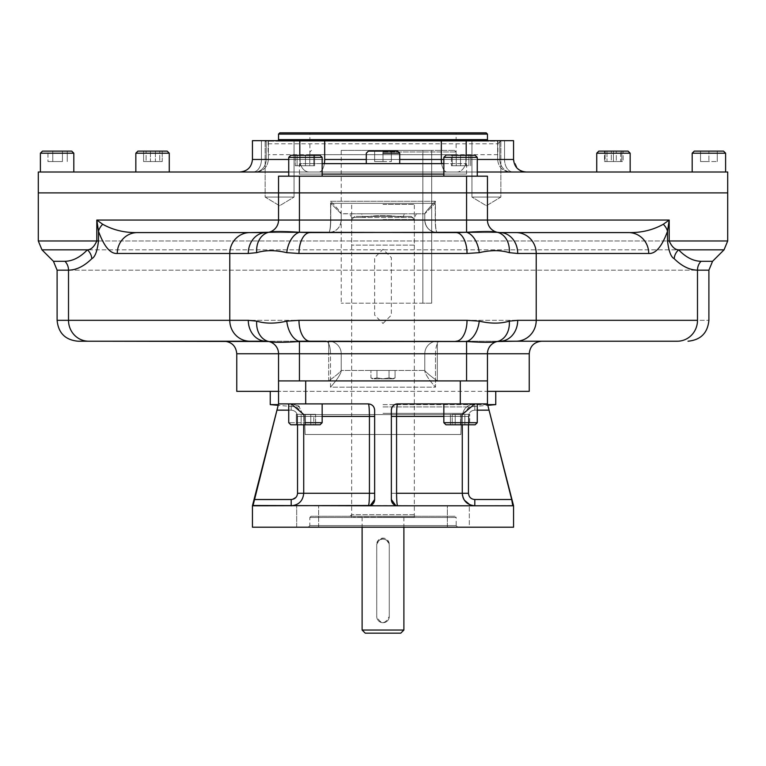 <?xml version="1.0" encoding="UTF-8"?>
<svg xmlns="http://www.w3.org/2000/svg" width="766" height="766" viewBox="0 0 766 766"><rect width="100%" height="100%" fill="white"/><g stroke="black" fill="none" stroke-linecap="round" stroke-linejoin="round"><path stroke-width="0.57" stroke-dasharray="3.83 2.87" d="M414.339 245.12L351.661 245.12L414.339 245.12L414.339 217.439L402.973 217.439L404.324 213.781L424.785 213.781L424.785 220.053L424.785 213.666C426.03 211.397 429.573 207.251 435.414 201.247L435.414 220.053A12.534 1.905 90 0 0 437.319 232.586A12.534 1.905 90 0 1 435.414 220.053L435.232 220.053C435.356 227.646 436.046 231.83 437.319 232.586C429.716 231.83 425.542 227.646 424.785 220.053L435.232 220.053L435.232 203.335L424.785 213.781L424.785 220.053A12.534 12.534 0 0 0 437.319 232.586C436.046 231.83 435.356 227.646 435.232 220.053L424.785 220.053A12.534 12.534 0 0 0 437.319 232.586C429.716 231.83 425.542 227.646 424.785 220.053L424.785 213.666C426.03 211.397 429.573 207.251 435.414 201.247L330.586 201.247L330.586 220.053A12.534 1.905 -90 0 1 328.681 232.586C329.955 231.83 330.644 227.646 330.768 220.053L299.439 220.053L299.439 232.586L266.013 232.586L455.971 232.586L299.439 232.586L299.439 192.888L278.546 192.888L487.454 192.888L299.439 192.888L466.561 192.888L466.561 220.053L487.454 220.053L487.454 192.888L466.561 192.888L466.561 220.053L435.232 220.053L435.232 203.335L424.785 213.781L341.215 213.781L330.768 203.335L330.768 220.053L299.439 220.053L299.439 192.888L278.546 192.888L487.454 192.888L487.454 220.053L435.414 220.053L435.414 201.247L330.586 201.247C336.427 207.251 339.97 211.397 341.215 213.666L341.215 220.053L330.586 220.053A12.534 1.905 -90 0 1 328.681 232.586C336.284 231.83 340.458 227.646 341.215 220.053L278.546 220.053A12.534 12.534 0 0 1 266.013 232.586A12.534 12.534 0 0 0 278.546 220.053L299.439 220.053L278.546 220.053L278.546 192.888L278.546 220.053L330.586 220.053L330.586 201.247C336.427 207.251 339.97 211.397 341.215 213.666L341.215 220.053L341.215 213.781L330.768 203.335L330.768 220.053C330.644 227.646 329.955 231.83 328.681 232.586L137.43 232.586L328.681 232.586A12.534 12.534 0 0 0 341.215 220.053C340.458 227.646 336.284 231.83 328.681 232.586A12.534 12.534 0 0 0 341.215 220.053L341.215 213.666L361.676 213.781L363.027 217.439C376.345 214.901 389.664 214.901 402.973 217.439L404.324 213.781L349.555 213.781L404.324 213.781L361.676 213.781L363.027 217.439L351.661 217.439L363.027 217.439C376.345 214.901 389.664 214.901 402.973 217.439L351.661 217.439L349.555 213.781M435.232 203.335L330.768 203.335L435.232 203.335M437.319 353.748L437.319 341.215L439.99 341.215A12.534 4.5 -90 0 0 435.5 353.748L424.785 353.748A12.534 12.534 0 0 1 437.319 341.215L439.99 341.215A12.534 4.5 -90 0 0 435.5 353.748L435.5 387.175L330.5 387.175L330.5 353.748L341.215 353.748A12.534 12.534 0 0 0 328.681 341.215A12.534 12.534 0 0 1 341.215 353.748L341.215 371.299C340.219 374.986 336.647 380.271 330.5 387.175L330.5 353.748A12.534 4.5 90 0 0 326.01 341.215L328.681 341.215A12.534 12.534 0 0 1 341.215 353.748A12.534 12.534 0 0 0 328.681 341.215L328.681 353.748L341.215 353.748L341.215 371.299C340.219 374.986 336.647 380.271 330.5 387.175L435.5 387.175L435.5 353.748L424.785 353.748L424.785 371.299C425.781 374.986 429.353 380.271 435.5 387.175C429.353 380.271 425.781 374.986 424.785 371.299L424.785 370.466C426.059 372.362 430.243 375.847 437.319 380.913L437.319 353.748L424.785 353.748A12.534 12.534 0 0 1 437.319 341.215L266.013 341.215L299.439 341.215L299.439 353.748L299.439 341.215L466.561 341.215L466.561 353.748L424.785 353.748A12.534 12.534 0 0 1 437.319 341.215L466.561 341.215L466.561 353.748L437.319 353.748L437.319 341.215A12.534 12.534 0 0 0 424.785 353.748L424.785 370.466C426.059 372.362 430.243 375.847 437.319 380.913L466.561 380.913L466.561 353.748L487.454 353.748L435.5 353.748L487.454 353.748L466.561 353.748L466.561 380.913L487.454 380.913L487.454 353.748L487.454 380.913L437.319 380.913L437.319 353.748M326.01 341.215A12.534 4.5 90 0 1 330.5 353.748L341.215 353.748L341.215 370.466L424.785 370.466L341.215 370.466L341.215 371.299L341.215 370.466L424.785 370.466L341.215 370.466C339.941 372.362 335.757 375.847 328.681 380.913L437.319 380.913L328.681 380.913L328.681 353.748L341.215 353.748L341.215 370.466C339.941 372.362 335.757 375.847 328.681 380.913L328.681 353.748L278.546 353.748A12.534 12.534 0 0 0 268.751 341.521A12.534 12.534 0 0 1 278.546 353.748L299.439 353.748L299.439 380.913L328.681 380.913L299.439 380.913L299.439 353.748L328.681 353.748L328.681 341.215L266.013 341.215L298.529 341.215M416.445 213.781L414.339 217.439L351.661 217.439L351.661 245.12M351.661 341.215L414.339 341.215L351.661 341.215M516.054 341.215L466.561 341.215M57.105 320.332L708.895 320.332L57.105 320.332M466.561 232.586L499.987 232.586L466.561 232.586L466.561 220.053L466.561 232.586L455.971 232.586L466.561 232.586M361.676 213.781L424.785 213.781L361.676 213.781M498.36 232.586L467.471 232.586L498.36 232.586M41.967 249.84L724.033 249.84L41.967 249.84M38.3 240.974L727.7 240.974L38.3 240.974M64.966 261.292L53.428 261.292M708.895 270.159L57.105 270.159L708.895 270.159M299.439 341.215L328.681 341.215M467.471 341.215L498.36 341.215M330.5 353.748L278.546 353.748L278.546 380.913L299.439 380.913L278.546 380.913L278.546 353.748L330.5 353.748M236.761 353.748L529.239 353.748L236.761 353.748M421.348 391.359L278.546 391.359L421.348 391.359M270.245 391.359L495.755 391.359M473.895 380.913L460.299 380.913L460.299 403.893L487.454 403.893L397.621 403.893C396.999 404.611 396.654 408.795 396.568 416.426L462.281 416.426C463.018 408.814 467.193 404.63 474.805 403.893L474.805 410.155L477.266 410.155L474.805 410.155L474.805 403.893L397.621 403.893A6.272 6.272 0 0 0 391.359 410.155L391.359 416.426L391.359 410.155L391.359 416.426L396.568 416.426L396.568 493.256L468.457 493.256L469.529 496.732M351.661 380.913L414.339 380.913M305.442 380.913C275.904 380.913 334.981 380.913 305.442 380.913C275.904 380.913 334.981 380.913 305.442 380.913M460.558 380.913C431.019 380.913 490.096 380.913 460.558 380.913C431.019 380.913 490.096 380.913 460.558 380.913M71.707 192.888L694.293 192.888L71.707 192.888M383 192.888C353.461 192.888 412.539 192.888 383 192.888C353.461 192.888 412.539 192.888 383 192.888C419.49 192.888 346.51 192.888 383 192.888C346.51 192.888 419.49 192.888 383 192.888M152.558 192.888C123.02 192.888 182.097 192.888 152.558 192.888C123.02 192.888 182.097 192.888 152.558 192.888M57.105 192.888C27.566 192.888 86.644 192.888 57.105 192.888M613.442 192.888C583.903 192.888 642.98 192.888 613.442 192.888C583.903 192.888 642.98 192.888 613.442 192.888M708.895 192.888C679.356 192.888 738.434 192.888 708.895 192.888M500.859 192.888L471.952 192.888L500.859 192.888M431.679 192.888L341.215 192.888L431.679 192.888M294.048 192.888L265.141 192.888L294.048 192.888M727.7 192.888L38.3 192.888L727.7 192.888M390.315 370.466L375.685 370.466L390.315 370.466M236.761 391.359L529.239 391.359M487.454 176.18L487.454 192.888L487.454 176.18L278.546 176.18L278.546 192.888L278.546 176.18L299.439 176.18L299.439 192.888L299.439 176.18L466.561 176.18L466.561 192.888L466.561 176.18L487.454 176.18M460.558 176.18C445.975 176.18 445.975 176.18 460.558 176.18C475.14 176.18 475.14 176.18 460.558 176.18L443.84 176.18L460.558 176.18M449.067 176.18L472.048 176.18L449.067 176.18M305.442 176.18C320.025 176.18 320.025 176.18 305.442 176.18C290.86 176.18 290.86 176.18 305.442 176.18L322.16 176.18L305.442 176.18M322.16 163.646C292.2 163.646 292.2 163.646 322.16 163.646L299.439 163.646L299.439 174.093L466.561 174.093L299.439 174.093L297.352 176.18L468.648 176.18L297.352 176.18L322.16 176.18L322.16 157.375L288.734 157.375L322.16 157.375L288.734 157.375L322.16 157.375L288.734 157.375L322.16 157.375L320.073 155.287L290.821 155.287L288.734 157.375L288.734 176.18L322.16 176.18L288.734 176.18M316.933 176.18L293.952 176.18L316.933 176.18M443.84 163.646C473.8 163.646 473.8 163.646 443.84 163.646L299.439 163.646M376.728 616.458L376.728 544.387A6.272 6.272 0 0 1 383 538.115A6.272 6.272 0 0 1 389.272 544.387L389.272 616.458A6.272 6.272 0 0 1 383 622.72A6.272 6.272 0 0 1 376.728 616.458L376.728 544.387C380.913 536.296 385.097 536.296 389.272 544.387L389.272 616.458A6.272 6.272 0 0 1 383 622.72A6.272 6.272 0 0 1 376.728 616.458C380.903 624.539 385.087 624.539 389.272 616.458A6.272 6.272 0 0 1 383 622.72A6.272 6.272 0 0 1 376.728 616.458L376.728 545.43A6.272 6.272 0 0 1 383 539.159A6.272 6.272 0 0 1 389.272 545.43L389.272 616.458A6.272 6.272 0 0 1 383 622.72A6.272 6.272 0 0 1 376.728 616.458L376.728 545.43A6.272 6.272 0 0 1 383 539.159A6.272 6.272 0 0 1 389.272 545.43L389.272 616.458L389.272 545.43A6.272 6.272 0 0 0 383 539.159A6.272 6.272 0 0 0 376.728 545.43L376.728 616.458M365.238 633.166L400.762 633.166M383 630.035L403.893 630.035L383 630.035M383 517.222C422.775 517.222 422.775 517.222 383 517.222C343.225 517.222 343.225 517.222 383 517.222C409.513 517.222 409.513 517.222 383 517.222C356.487 517.222 356.487 517.222 383 517.222L414.339 517.222L383 517.222M383 323.463L391.359 315.104L391.359 257.654L383 249.295L374.641 257.654L374.641 315.104L383 323.463M383 204.378L414.339 204.378L383 204.378M449.585 403.893L471.521 403.893L449.585 403.893M454.918 516.236L311.082 516.236L454.918 516.236L311.082 516.236L454.918 516.236L456.172 517.481L309.828 517.481L456.172 517.481L309.828 517.481L456.172 517.481L456.172 525.629L309.828 525.629L456.172 525.629L457.733 527.2L308.267 527.2L457.733 527.2L308.267 527.2L457.733 527.2L308.267 527.2L309.828 525.629L456.172 525.629L309.828 525.629L309.828 517.481L311.082 516.236M414.339 514.666L351.661 514.666L414.339 514.666L415.9 516.236L350.1 516.236L415.9 516.236M291.195 499.518L254.293 499.518L253.249 505.79L368.379 505.79L253.249 505.79L291.195 505.79L291.195 499.518L291.731 499.499L254.293 499.518L253.249 505.79L368.379 505.79C369.001 505.062 369.346 500.887 369.432 493.256L374.641 493.256L374.641 410.155L374.641 499.518L374.641 493.256L303.719 493.256C302.982 500.868 298.807 505.043 291.195 505.79L291.195 499.518C295.025 499.173 297.141 497.077 297.543 493.256L297.543 416.426L303.719 416.426L303.719 493.256C302.982 500.868 298.807 505.043 291.195 505.79L368.379 505.79A6.272 6.272 0 0 0 374.641 499.518L374.641 410.155A6.272 6.272 0 0 0 368.379 403.893C369.001 404.63 369.346 408.814 369.432 416.426L303.719 416.426L303.547 414.339L303.719 416.426L369.432 416.426C369.346 408.814 369.001 404.63 368.379 403.893L278.546 403.893L278.546 380.913L278.546 403.893L291.195 403.893L291.195 410.155C295.025 410.509 297.141 412.596 297.543 416.426L322.16 416.426L297.543 416.426C297.151 412.606 295.034 410.519 291.195 410.155L291.195 403.893L278.546 403.893L291.195 403.893L291.195 410.155L288.734 410.155L291.195 410.155C295.025 410.509 297.141 412.596 297.543 416.426L297.543 424.785L297.543 416.426L303.719 416.426L299.085 406.689L303.719 416.426L303.719 493.256L297.543 493.256L297.543 416.426C297.151 412.606 295.034 410.519 291.195 410.155L291.195 403.893L368.379 403.893L278.546 403.893L305.701 403.893L305.701 380.913L460.299 380.913L460.299 403.893L487.454 403.893L487.454 380.913L487.454 403.893L474.805 403.893L487.454 403.893L489.043 410.155L474.805 410.155C470.975 410.509 468.859 412.596 468.457 416.426C468.849 412.606 470.966 410.519 474.805 410.155C470.975 410.509 468.859 412.596 468.457 416.426C468.849 412.606 470.966 410.519 474.805 410.155L474.805 403.893L474.805 410.155L489.043 410.155L488.9 409.599M296.691 505.79L318.627 505.79L296.691 505.79L318.627 505.79L296.691 505.79L318.627 505.79L296.691 505.79L318.627 505.79L296.691 505.79L296.691 527.2L318.627 527.2L296.691 527.2L296.691 505.79M307.664 527.2L296.691 527.2L307.664 527.2C271.174 527.2 344.154 527.2 307.664 527.2M447.373 505.79L469.309 505.79L447.373 505.79L469.309 505.79L447.373 505.79L469.309 505.79L447.373 505.79L469.309 505.79L447.373 505.79L447.373 527.2L469.309 527.2L447.373 527.2L447.373 505.79M458.336 527.2L469.309 527.2L458.336 527.2C494.826 527.2 421.846 527.2 458.336 527.2M512.827 504.574L487.454 403.893L397.621 403.893C393.781 404.304 391.685 406.392 391.359 410.155L391.359 499.518L395.725 505.493L512.751 505.79L474.805 505.79L512.942 505.493L511.707 499.518L474.805 499.518C470.966 499.164 468.849 497.077 468.457 493.256L462.281 493.256L462.405 495.037L462.281 493.256L396.568 493.256C396.654 500.868 396.999 505.043 397.621 505.79A6.272 6.272 0 0 1 391.359 499.518A6.272 6.272 0 0 0 397.621 505.79L474.805 505.79L397.621 505.79C396.999 505.043 396.654 500.868 396.568 493.256L391.359 493.256L391.359 410.155L391.359 499.518L391.359 416.426L468.457 416.426L468.457 424.785L468.457 416.426L462.281 416.426L468.457 416.426L468.457 424.785L468.457 416.426L462.281 416.426L462.453 414.339L462.281 416.426C463.018 408.814 467.193 404.63 474.805 403.893L397.621 403.893C396.999 404.611 396.654 408.795 396.568 416.426L396.568 493.256L391.359 493.256L391.359 499.518L391.359 493.256L391.359 499.518L395.725 505.493L370.275 505.493A6.272 6.272 0 0 0 372.065 504.593A6.272 6.272 0 0 1 370.275 505.493L368.379 505.79C369.001 505.062 369.346 500.887 369.432 493.256L369.432 416.426L374.641 416.426L374.641 410.155L374.641 416.426L369.432 416.426L369.432 493.256L297.543 493.256L296.471 496.732M291.875 499.48L296.452 496.761M276.957 410.155L254.293 499.518L276.957 410.155L291.195 410.155L276.957 410.155L278.546 403.893L277.416 408.335M469.539 496.751L471.913 498.829M472.201 498.972L474.556 499.518M474.575 499.518L474.805 505.79L474.805 499.518L511.707 499.518L489.043 410.155M291.224 403.893L292.258 403.941L291.224 403.893M292.325 403.941L298.213 406.047L292.325 403.941M305.701 380.913L305.701 403.893L368.379 403.893A6.272 6.272 0 0 1 374.641 410.155C374.325 406.401 372.228 404.314 368.379 403.893L291.195 403.893L368.379 403.893A6.272 6.272 0 0 1 374.641 410.155A6.272 6.272 0 0 0 368.379 403.893C372.228 404.314 374.325 406.401 374.641 410.155L374.641 499.518L370.275 505.493L374.641 499.518A6.272 6.272 0 0 1 368.379 505.79L512.942 505.493M462.281 416.426L443.84 416.426L462.281 416.426L462.281 493.256L462.281 416.426M473.474 505.713L472.201 505.512L473.474 505.713M471.262 505.273L469.97 504.813L471.262 505.273M464.387 500.208L463.784 499.212L464.387 500.208M462.808 496.866L462.492 495.554L462.808 496.866M296.691 527.2L318.627 527.2L296.691 527.2M469.309 527.2L447.373 527.2L469.309 527.2L469.309 505.79L469.309 527.2M512.942 505.483L512.837 504.593M374.641 493.256L374.641 416.426L374.641 493.256M397.621 403.893A6.272 6.272 0 0 0 391.359 410.155C391.685 406.392 393.781 404.304 397.621 403.893M391.359 493.256L391.359 416.426L391.359 493.256M294.479 403.893L316.415 403.893L294.479 403.893M303.719 416.426L303.719 424.785L303.719 416.426M277.244 409.006L276.966 410.116M253.163 504.593L253.058 505.493M252.435 527.2L513.565 527.2M397.621 505.79L512.751 505.79L397.621 505.79M383 216.395C418.791 216.395 418.791 216.395 383 216.395C347.209 216.395 347.209 216.395 383 216.395L411.198 216.395L383 216.395M383 219.526L414.339 219.526L383 219.526M288.734 172.005L477.266 172.005L288.734 172.005M727.7 172.005L73.814 172.005M294.048 197.073L265.141 197.073L294.048 197.073L294.048 140.666L265.141 140.666L294.048 140.666L265.141 140.666L294.048 140.666L265.141 140.666L294.048 140.666L294.048 197.073L265.141 197.073L294.048 197.073L265.141 197.073L294.048 197.073L265.141 197.073L294.048 197.073L279.6 205.757L265.141 197.073L265.141 140.666L265.141 197.073L279.6 205.757L294.048 197.073M471.952 197.073L500.859 197.073L471.952 197.073L471.952 140.666L500.859 140.666L471.952 140.666L500.859 140.666L471.952 140.666L500.859 140.666L471.952 140.666L471.952 197.073L500.859 197.073L471.952 197.073L500.859 197.073L471.952 197.073L500.859 197.073L471.952 197.073L486.4 205.757L500.859 197.073L500.859 140.666L500.859 197.073L486.4 205.757L471.952 197.073M268.1 143.797L497.9 143.797L268.1 143.797L264.969 140.666L501.031 140.666L264.969 140.666L324.679 140.666L324.679 159.472A12.534 5.601 90 0 1 319.077 172.005L254.963 172.005C235.009 172.005 235.009 172.005 254.963 172.005L253.077 172.005A12.534 8.378 -90 0 0 261.445 159.472A12.534 8.378 -90 0 1 253.077 172.005L254.963 172.005A12.534 11.212 -90 0 0 266.185 159.472L261.445 159.472A12.534 8.378 -90 0 1 253.077 172.005A12.534 8.378 -90 0 0 261.445 159.472L252.435 159.472L266.185 159.472L266.185 140.666L268.378 140.666L261.445 140.666L261.445 159.472L252.435 159.472L261.445 159.472L261.445 140.666L268.378 140.666L252.435 140.666L261.445 140.666L261.445 159.472L261.445 140.666L252.435 140.666L266.185 140.666C247.973 140.666 247.973 140.666 266.185 140.666L266.185 159.472L268.378 159.472L266.185 159.472L266.185 140.666L266.185 159.472L252.435 159.472L266.185 159.472A12.534 11.212 -90 0 1 254.963 172.005L319.077 172.005A12.534 5.601 90 0 0 324.353 163.646A12.534 5.601 90 0 1 319.077 172.005L512.923 172.005L319.077 172.005A12.534 5.601 90 0 0 324.679 159.472L324.679 140.666L466.197 140.666L466.197 159.472A12.534 9.326 90 0 1 456.871 172.005L446.923 172.005L456.871 172.005A12.534 9.326 90 0 0 466.197 159.472A12.534 9.326 90 0 1 456.871 172.005L526.098 172.005L456.871 172.005A12.534 9.326 90 0 0 466.197 159.472L252.435 159.472C251.698 167.084 247.514 171.258 239.902 172.005M144.803 172.005L160.314 172.005L144.803 172.005M372.037 172.005L393.963 172.005L372.037 172.005M605.686 172.005L621.197 172.005L605.686 172.005M708.895 172.005C672.414 172.005 745.385 172.005 708.895 172.005L725.613 172.005L708.895 172.005M621.197 172.005L605.686 172.005L621.197 172.005M393.963 172.005L372.037 172.005L393.963 172.005M160.314 172.005L144.803 172.005L160.314 172.005M621.8 151.113L621.8 161.559L621.8 151.113L621.8 161.559L621.8 151.113L613.442 151.113L613.442 161.559L613.442 151.113L613.442 161.559L605.092 161.559L621.8 161.559L613.442 161.559L621.8 161.559L613.442 161.559L613.442 151.113L628.072 151.113L630.159 153.2L630.159 172.005L596.733 172.005L630.159 172.005L596.733 172.005L630.159 172.005L596.733 172.005L596.733 153.2L630.159 153.2L596.733 153.2L630.159 153.2L596.733 153.2L613.442 153.2L596.733 153.2L598.821 151.113L628.072 151.113L598.821 151.113L621.8 151.113L605.092 151.113L621.8 151.113L605.092 151.113L605.092 161.559L613.442 161.559L605.092 161.559L605.092 151.113M500.859 172.005L265.141 172.005M169.267 172.005L135.841 172.005L169.267 172.005L135.841 172.005L169.267 172.005L135.841 172.005L135.841 153.2L169.267 153.2L135.841 153.2L169.267 153.2L135.841 153.2L164.374 153.2L135.841 153.2L137.928 151.113L167.179 151.113L137.928 151.113L167.179 151.113L169.267 153.2L164.374 153.2L169.267 153.2L169.267 172.005M512.923 172.005L511.037 172.005C530.991 172.005 530.991 172.005 511.037 172.005L512.923 172.005A12.534 8.378 -90 0 1 504.555 159.472L441.321 159.472A12.534 5.601 90 0 0 446.923 172.005A12.534 5.601 90 0 1 441.647 163.646A12.534 5.601 90 0 0 446.923 172.005A12.534 5.601 90 0 1 441.321 159.472L441.321 140.666L466.197 140.666L466.197 159.472L466.197 155.287L466.197 159.472L499.815 159.472A12.534 11.212 90 0 0 511.037 172.005A12.534 11.212 90 0 1 499.815 159.472L504.555 159.472A12.534 8.378 -90 0 0 512.923 172.005A12.534 8.378 -90 0 1 504.555 159.472L499.815 159.472A12.534 11.212 -90 0 0 511.037 172.005A12.534 11.212 -90 0 1 499.815 159.472L504.555 159.472A12.534 8.378 -90 0 0 512.923 172.005M57.105 172.005C93.586 172.005 20.615 172.005 57.105 172.005M160.314 192.888L144.803 192.888L160.314 192.888M605.686 192.888L621.197 192.888L605.686 192.888M697.931 192.888L719.868 192.888L697.931 192.888M73.814 192.888L692.186 192.888L73.814 192.888M68.069 192.888L46.132 192.888L68.069 192.888M299.803 159.472A12.534 9.326 90 0 0 309.129 172.005A12.534 9.326 90 0 1 299.803 159.472A12.534 9.326 90 0 0 309.129 172.005A12.534 9.326 90 0 1 299.803 159.472L441.321 159.472L441.321 140.666L299.803 140.666L299.803 159.472L252.435 159.472L252.435 140.666L299.803 140.666L299.803 159.472L288.734 159.472L322.16 159.472L299.803 159.472L299.803 155.287L299.803 159.472M254.963 172.005A12.534 11.212 90 0 0 266.185 159.472A12.534 11.212 90 0 1 254.963 172.005M366.292 159.472L399.708 159.472L366.292 159.472M504.555 140.666L497.622 140.666L504.555 140.666L504.555 159.472L497.622 159.472L499.815 159.472L499.815 140.666L513.565 140.666L504.555 140.666L504.555 159.472L513.565 159.472L497.622 159.472C498.36 167.084 502.544 171.258 510.156 172.005C502.544 171.258 498.36 167.084 497.622 159.472L497.622 140.666L497.622 159.472L499.815 159.472L499.815 140.666L504.555 140.666L504.555 159.472L504.555 140.666L513.565 140.666L499.815 140.666C518.027 140.666 518.027 140.666 499.815 140.666L499.815 159.472L513.565 159.472L499.815 159.472L499.815 140.666L504.555 140.666L466.197 140.666L513.565 140.666L513.565 159.472L517.519 168.606M279.6 140.666C261.254 140.666 261.254 140.666 279.6 140.666C297.936 140.666 297.936 140.666 279.6 140.666M486.4 140.666C504.746 140.666 504.746 140.666 486.4 140.666C468.064 140.666 468.064 140.666 486.4 140.666M489.024 141.183L487.856 140.666L278.144 140.666L276.976 141.183L489.024 141.183L276.976 141.183M299.803 140.666L261.445 140.666M383 151.946L456.067 151.946L383 151.946M383 150.375L454.497 150.375L383 150.375M422.861 303.192L422.861 150.375L431.679 150.375L341.215 150.375L431.679 150.375L422.861 150.375L422.861 303.192L431.679 303.192L431.679 150.375L431.679 303.192L431.679 150.375L431.679 303.192L341.215 303.192L422.861 303.192L422.861 150.375L422.861 303.192M278.546 139.623L487.454 139.623L278.546 139.623M278.546 134.088L487.454 134.088L278.546 134.088M279.801 132.834L486.199 132.834M309.885 154.665L309.885 132.834L456.115 132.834L309.885 132.834L456.115 132.834L309.885 132.834L456.115 132.834L456.115 154.665L309.885 154.665L456.115 154.665M497.9 154.665L268.1 154.665L497.9 154.665L497.9 141.183L268.1 141.183L497.9 141.183M383 404.62L495.755 404.62L383 404.62M305.155 434.494L460.845 434.494L305.155 434.494L460.845 434.494L461.563 414.598L463.286 414.598L461.563 414.598L460.845 434.494L305.155 434.494L460.845 434.494L305.155 434.494L304.437 414.598L302.714 414.598L304.437 414.598L305.155 434.494L460.845 434.494L461.563 414.598L304.437 414.598L305.155 434.494L304.437 414.598L461.563 414.598L460.845 434.494L305.155 434.494M383 413.305L463.334 413.305L383 413.305M383 406.928L469.386 406.928L383 406.928M461.563 414.598L302.714 414.598L461.563 414.598M460.558 422.688L443.84 422.688L460.558 422.688M460.558 403.893L443.84 403.893L460.558 403.893M452.199 414.339L460.558 414.339L452.199 414.339L452.199 424.785L468.907 424.785L445.927 424.785L460.558 424.785C441.992 424.785 441.992 424.785 460.558 424.785C479.114 424.785 479.114 424.785 460.558 424.785L452.199 424.785L452.199 414.339L452.199 424.785L452.199 414.339L468.907 414.339L460.558 414.339L460.558 424.785L460.558 414.339L452.199 414.339M468.907 414.339L468.907 424.785L468.907 414.339L460.558 414.339L460.558 424.785L460.558 414.339L468.907 414.339L468.907 424.785L468.907 414.339M288.734 403.893L322.16 403.893L288.734 403.893L322.16 403.893L288.734 403.893L288.734 422.688L322.16 422.688L288.734 422.688L322.16 422.688L288.734 422.688L322.16 422.688L320.073 424.785L290.821 424.785L320.073 424.785L290.821 424.785L320.073 424.785L297.093 424.785L313.801 424.785L297.093 424.785L313.801 424.785L313.801 414.339L305.442 414.339L313.801 414.339L313.801 424.785M310.785 414.339L301.134 414.339L310.785 414.339L310.785 424.785L301.134 424.785L315.611 424.785L296.308 424.785L310.785 424.785L310.785 414.339L296.308 414.339L301.134 414.339L301.134 424.785L296.308 424.785L301.134 424.785L301.134 414.339L310.785 414.339L310.785 424.785L310.785 414.339L315.611 414.339L315.611 424.785L315.611 414.339L310.785 414.339M296.308 414.339L296.308 424.785L296.308 414.339L301.134 414.339L301.134 424.785L301.134 414.339L296.308 414.339M297.093 424.785L297.093 414.339L297.093 424.785L297.093 414.339L305.442 414.339L297.093 414.339L297.093 424.785L305.442 424.785L305.442 414.339L313.801 414.339L305.442 414.339L305.442 424.785L305.442 414.339L297.093 414.339L305.442 414.339L305.442 424.785L290.821 424.785L288.734 422.688L322.16 422.688L322.16 403.893M477.266 403.893L443.84 403.893L477.266 403.893L477.266 422.688L443.84 422.688L477.266 422.688L475.179 424.785L445.927 424.785L443.84 422.688L443.84 403.893M450.389 424.785L450.389 414.339L450.389 424.785L455.215 424.785L455.215 414.339L464.866 414.339L455.215 414.339L455.215 424.785L464.866 424.785L450.389 424.785L469.692 424.785L455.215 424.785L469.692 424.785L469.692 414.339L464.866 414.339L469.692 414.339L464.866 414.339L464.866 424.785L464.866 414.339L455.215 414.339L455.215 424.785L455.215 414.339L464.866 414.339L464.866 424.785L464.866 414.339L469.692 414.339L469.692 424.785M313.801 165.734L305.442 165.734L313.801 165.734L313.801 155.287L297.093 155.287L313.801 155.287L313.801 165.734L313.801 155.287L313.801 165.734L297.093 165.734L305.442 165.734L305.442 155.287L305.442 165.734L313.801 165.734M297.093 165.734L297.093 155.287L297.093 165.734L305.442 165.734L305.442 155.287L305.442 165.734L297.093 165.734L297.093 155.287L297.093 165.734M300.109 165.734L309.761 165.734L300.109 165.734L300.109 155.287L309.761 155.287L295.283 155.287L314.587 155.287L300.109 155.287L300.109 165.734L314.587 165.734L309.761 165.734L309.761 155.287L314.587 155.287L309.761 155.287L309.761 165.734L300.109 165.734L300.109 155.287L300.109 165.734L295.283 165.734L295.283 155.287L295.283 165.734L300.109 165.734M314.587 165.734L314.587 155.287L314.587 165.734L309.761 165.734L309.761 155.287L309.761 165.734L314.587 165.734M290.821 155.287L320.073 155.287L290.821 155.287M460.558 157.375L443.84 157.375L460.558 157.375M477.266 176.18L443.84 176.18L477.266 176.18L477.266 157.375L475.179 155.287L445.927 155.287L470.899 155.287L460.558 155.287L460.558 165.734L460.558 155.287L460.558 165.734L452.199 165.734L460.558 165.734L452.199 165.734L452.199 155.287L468.907 155.287L445.927 155.287L475.179 155.287L452.199 155.287L452.199 165.734L452.199 155.287L452.199 165.734L468.907 165.734L460.558 165.734L460.558 155.287L468.907 155.287L452.199 155.287M468.907 165.734L468.907 155.287L468.907 165.734M477.266 157.375L443.84 157.375L477.266 157.375M470.717 155.287L470.717 165.734L470.717 155.287L465.891 155.287L465.891 165.734L456.239 165.734L465.891 165.734L465.891 155.287L456.239 155.287L470.717 155.287L451.413 155.287L465.891 155.287L451.413 155.287L451.413 165.734L456.239 165.734L451.413 165.734L456.239 165.734L456.239 155.287L456.239 165.734L465.891 165.734L465.891 155.287L465.891 165.734L456.239 165.734L456.239 155.287L456.239 165.734L451.413 165.734L451.413 155.287M162.239 151.113L162.239 161.559L143.596 161.559L162.239 161.559L162.239 151.113L143.596 151.113L162.239 151.113L143.596 151.113L162.239 151.113L143.596 151.113L162.239 151.113L143.596 151.113L162.239 151.113L143.596 151.113L143.596 161.559L146.095 161.559L146.095 151.113L146.095 161.559L155.412 161.559L155.412 151.113L155.412 161.559L162.239 161.559L162.239 151.113L162.239 161.559L159.74 161.559L159.74 151.113L159.74 161.559L150.423 161.559L150.423 151.113L150.423 161.559L143.596 161.559L143.596 151.113L143.596 161.559L162.239 161.559L143.596 161.559L150.423 161.559L150.423 151.113L150.423 161.559L159.74 161.559L159.74 151.113L159.74 161.559L162.239 161.559L155.412 161.559L155.412 151.113L155.412 161.559L146.095 161.559L146.095 151.113L146.095 161.559L143.596 161.559L143.596 151.113M383 153.2L399.708 153.2L383 153.2M383 172.005L399.708 172.005L383 172.005M399.708 163.646L399.708 153.2L397.621 151.113L383 151.113L383 161.559L383 151.113L383 161.559L383 151.113L383 161.559L383 151.113L383 161.559L383 151.113L374.641 151.113L374.641 161.559L374.641 151.113L374.641 161.559L374.641 151.113L374.641 161.559L374.641 151.113L374.641 161.559L391.359 161.559L374.641 161.559L391.359 161.559L374.641 161.559L383 161.559L374.641 161.559L374.641 151.113L391.359 151.113L368.379 151.113L383 151.113C364.444 151.113 364.444 151.113 383 151.113C401.556 151.113 401.556 151.113 383 151.113L368.379 151.113L366.292 153.2L366.292 163.646M391.359 151.113L391.359 161.559L391.359 151.113L391.359 161.559L391.359 151.113L391.359 161.559L391.359 151.113L391.359 161.559L391.359 151.113L374.641 151.113M611.306 161.559L623.122 161.559L604.489 161.559L611.306 161.559L611.306 151.113L623.122 151.113L604.489 151.113L623.122 151.113L604.489 151.113L611.306 151.113L611.306 161.559L620.632 161.559L620.632 151.113L620.632 161.559L623.122 161.559L623.122 151.113L623.122 161.559L616.304 161.559L616.304 151.113L616.304 161.559L606.988 161.559L606.988 151.113L606.988 161.559L604.489 161.559L604.489 151.113L604.489 161.559L611.306 161.559M623.783 151.113L603.101 151.113L623.783 151.113M725.613 153.2L692.186 153.2L725.613 153.2M725.613 172.005L692.186 172.005M723.525 151.113L708.895 151.113L708.895 161.559L708.895 151.113L708.895 161.559L708.895 151.113L700.545 151.113L700.545 161.559L700.545 151.113L700.545 161.559L717.254 161.559L700.545 161.559L708.895 161.559L700.545 161.559L700.545 151.113L717.254 151.113L694.274 151.113M717.254 151.113L717.254 161.559L717.254 151.113L717.254 161.559L717.254 151.113L700.545 151.113M630.159 153.2L613.442 153.2L630.159 153.2M73.814 153.2L40.387 153.2L73.814 153.2M67.264 151.113L67.264 161.559L67.264 151.113L62.439 151.113L62.439 161.559L52.787 161.559L62.439 161.559L62.439 151.113L52.787 151.113L67.264 151.113L47.961 151.113L62.439 151.113L47.961 151.113L47.961 161.559L52.787 161.559L47.961 161.559L52.787 161.559L52.787 151.113L52.787 161.559L62.439 161.559L62.439 151.113L62.439 161.559L52.787 161.559L52.787 151.113L52.787 161.559L47.961 161.559L47.961 151.113M71.726 151.113L42.475 151.113M383 378.825L393.446 378.825L389.032 377.887L392.048 378.825L395.065 377.887L392.048 378.825L393.446 378.825L389.032 377.887L383 378.825L392.048 378.825L395.065 377.887L395.065 370.466L370.935 370.466L395.065 370.466L395.065 377.887L392.048 378.825L373.952 378.825L383 378.825L376.968 377.887L372.554 378.825L383 378.825L373.952 378.825L376.968 377.887L376.968 370.466L376.968 377.887L373.952 378.825L370.935 377.887L373.952 378.825L370.935 377.887L370.935 370.466L370.935 377.887L373.952 378.825L376.968 377.887L376.968 370.466L376.968 377.887L383 378.825L392.048 378.825L389.032 377.887L383 378.825L376.968 377.887L383 378.825L389.032 377.887L389.032 370.466L389.032 377.887L383 378.825M389.032 377.887L389.032 370.466L389.032 377.887M466.561 163.646L466.561 174.093L468.648 176.18M362.107 517.222L362.107 527.2M403.893 517.222L403.893 527.2M414.339 517.222L414.339 204.378M351.661 517.222L351.661 204.378M351.661 514.666L350.1 516.236M318.627 527.2L318.627 505.79L318.627 527.2M354.802 216.395L351.661 219.526M411.198 216.395L414.339 219.526M497.9 143.797L501.031 140.666M268.378 159.472C267.64 167.084 263.456 171.258 255.844 172.005C263.456 171.258 267.64 167.084 268.378 159.472L268.378 140.666L268.378 159.472M523.101 171.641L524.796 171.938M311.503 150.375L309.933 151.946M454.497 150.375L456.067 151.946M341.215 150.375L341.215 303.192M268.1 141.183L268.1 154.665M463.286 414.598L463.334 413.305L469.386 406.928L487.818 405.319M302.714 414.598L302.666 413.305L296.614 406.928L278.182 405.319M443.84 176.18L443.84 157.375L445.927 155.287M372.554 378.825L370.935 377.887M393.446 378.825L395.065 377.887"/><path stroke-width="1.15" d="M498.36 341.215L677.336 341.215A20.893 20.155 -90 0 0 697.491 320.332L697.491 270.159L708.895 270.159L712.572 261.292L701.034 261.292A12.534 12.093 -90 0 0 697.491 270.159C689.611 270.044 681.845 266.223 674.204 258.697C670.997 257.156 668.756 251.248 667.512 240.974L667.512 231.255L669.197 220.053L663.318 224.256L669.197 220.053L667.512 231.255A20.893 14.353 -165.1 0 0 663.318 224.256C652.881 230.068 641.295 232.845 628.57 232.586L516.054 232.586A20.893 20.155 -90 0 1 536.219 253.479A20.893 20.155 -90 0 0 516.054 232.586L628.57 232.586A20.893 20.155 -90 0 1 648.735 253.479A20.893 20.155 -90 0 0 628.57 232.586C641.295 232.845 652.881 230.068 663.318 224.256A20.893 14.353 -165.1 0 1 667.512 231.255C661.948 246.528 655.686 253.929 648.735 253.479L517.711 253.479L509.285 252.665A20.893 16.469 -77.4 0 0 497.249 232.28A12.534 12.534 0 0 1 487.454 220.053L487.454 192.888L727.7 192.888L727.7 240.974L669.197 240.974C671.801 246.786 674.942 249.735 678.619 249.84L724.033 249.84L727.7 240.974L667.512 240.974C668.756 251.248 670.997 257.156 674.204 258.697A12.534 11.72 134.1 0 1 678.619 249.84C685.886 257.357 693.364 261.177 701.034 261.292A12.534 12.093 -90 0 0 697.491 270.159C689.611 270.044 681.845 266.223 674.204 258.697A12.534 11.72 134.1 0 1 678.619 249.84C685.886 257.357 693.364 261.177 701.034 261.292L712.572 261.292L724.033 249.84L678.619 249.84C674.942 249.735 671.801 246.786 669.197 240.974L667.512 240.974L667.512 231.255C661.948 246.528 655.686 253.929 648.735 253.479L536.219 253.479L536.219 320.332A20.893 20.155 90 0 1 516.054 341.215L497.249 341.521C493.189 342.565 482.963 342.565 466.561 341.521L299.439 341.521A20.893 12.543 -99.7 0 1 286.771 321.136L298.979 320.332A20.893 11.059 90 0 0 310.029 341.215L299.439 341.521C283.142 342.565 272.916 342.565 268.751 341.521A20.893 16.469 -77.4 0 1 256.715 321.136C265.333 323.779 275.348 323.779 286.771 321.136L298.979 320.332A20.893 11.059 90 0 0 310.029 341.215L299.439 341.215M516.054 341.215L677.336 341.215A20.893 20.155 -90 0 0 697.491 320.332L536.219 320.332A20.893 20.155 90 0 1 516.054 341.215L499.987 341.215A12.534 12.534 0 0 0 487.454 353.748L466.561 353.748L466.561 341.521L328.681 341.215M688.012 341.215C700.698 339.98 707.66 333.019 708.895 320.332L708.895 270.159L697.491 270.159L697.491 320.332L536.219 320.332L536.219 253.479L517.711 253.479L509.285 252.665C500.667 250.022 490.652 250.022 479.229 252.665L467.021 253.479L298.979 253.479L286.771 252.665C275.463 250.022 265.438 250.022 256.715 252.665L248.289 253.479L117.265 253.479C110.352 253.977 104.09 246.575 98.488 231.255L98.488 240.974L96.803 240.974C94.18 246.796 91.039 249.754 87.381 249.84A12.534 11.72 -134.1 0 1 91.796 258.697C84.155 266.223 76.389 270.044 68.509 270.159L68.509 320.332A20.893 20.155 -90 0 0 88.664 341.215L249.946 341.215A20.893 20.155 -90 0 1 229.781 320.332L248.289 320.332L256.715 321.136A20.893 16.469 -77.4 0 0 268.751 341.521A12.534 12.534 0 0 0 266.013 341.215L224.227 341.215L266.013 341.215A20.893 17.723 -90 0 1 248.289 320.332L256.715 321.136C265.333 323.779 275.348 323.779 286.771 321.136A20.893 12.543 -99.7 0 0 299.439 341.521C283.142 342.565 272.916 342.565 268.751 341.521L88.664 341.215L266.013 341.215C210.918 341.215 210.918 341.215 266.013 341.215A20.893 17.723 -90 0 1 248.289 320.332L57.105 320.332C58.34 333.019 65.302 339.98 77.988 341.215L249.946 341.215A20.893 20.155 -90 0 1 229.781 320.332L57.105 320.332L57.105 270.159L68.509 270.159L68.509 320.332A20.893 20.155 -90 0 0 88.664 341.215L77.988 341.215M326.01 341.215L298.529 341.215M466.561 341.215L467.471 341.215M38.3 172.005L288.734 172.005L38.3 172.005L38.3 192.888L265.141 192.888L38.3 192.888L38.3 240.974L96.803 240.974C94.18 246.796 91.039 249.754 87.381 249.84A12.534 11.72 -134.1 0 1 91.796 258.697C95.022 257.137 97.253 251.229 98.488 240.974L96.803 240.974L96.803 220.053L278.546 220.053L278.546 192.888L299.439 192.888L299.439 220.053L278.546 220.053L278.546 176.18L487.454 176.18L487.454 220.053L669.197 220.053L669.197 240.974L669.197 220.053L487.454 220.053A12.534 12.534 0 0 0 499.987 232.586L516.054 232.586L499.987 232.586A20.893 17.723 -90 0 1 517.711 253.479A20.893 17.723 -90 0 0 499.987 232.586L497.249 232.28A12.534 12.534 0 0 1 487.454 220.053L466.561 220.053L466.561 232.28L466.561 220.053L299.439 220.053L299.439 232.28L299.439 220.053L278.546 220.053A12.534 12.534 0 0 1 268.751 232.28L249.946 232.586A20.893 20.155 -90 0 0 229.781 253.479A20.893 20.155 -90 0 1 249.946 232.586L266.013 232.586A20.893 17.723 -90 0 0 248.289 253.479A20.893 17.723 -90 0 1 266.013 232.586L268.751 232.28A20.893 16.469 -102.6 0 0 256.715 252.665A20.893 16.469 -102.6 0 1 268.751 232.28C272.811 231.246 283.037 231.246 299.439 232.28A20.893 12.543 -80.3 0 0 286.771 252.665A20.893 12.543 -80.3 0 1 299.439 232.28L455.971 232.586A20.893 11.059 -90 0 1 467.021 253.479A20.893 11.059 -90 0 0 455.971 232.586L466.561 232.28A20.893 12.543 -99.7 0 1 479.229 252.665A20.893 12.543 -99.7 0 0 466.561 232.28C482.858 231.246 493.084 231.246 497.249 232.28A20.893 16.469 -77.4 0 1 509.285 252.665C500.667 250.022 490.652 250.022 479.229 252.665L467.021 253.479L298.979 253.479L286.771 252.665C275.463 250.022 265.438 250.022 256.715 252.665L248.289 253.479L117.265 253.479C110.352 253.977 104.09 246.575 98.488 231.255A20.893 14.353 -14.9 0 1 102.682 224.256L96.803 220.053L98.488 231.255A20.893 14.353 -14.9 0 1 102.682 224.256C113.129 230.068 124.714 232.845 137.43 232.586A20.893 20.155 -90 0 0 117.265 253.479A20.893 20.155 -90 0 1 137.43 232.586L249.946 232.586L137.43 232.586C124.714 232.845 113.129 230.068 102.682 224.256L96.803 220.053L278.546 220.053A12.534 12.534 0 0 1 268.751 232.28C272.811 231.246 283.037 231.246 299.439 232.28L310.029 232.586A20.893 11.059 -90 0 0 298.979 253.479A20.893 11.059 -90 0 1 310.029 232.586L466.561 232.28C482.858 231.246 493.084 231.246 497.249 232.28L499.987 232.586A12.534 12.534 0 0 1 487.454 220.053L466.561 220.053L466.561 192.888L727.7 192.888L727.7 172.005L477.266 172.005L725.613 172.005L725.613 153.2L692.186 153.2L725.613 153.2L723.525 151.113L694.274 151.113L692.186 153.2L692.186 172.005L630.159 172.005L630.159 153.2L596.733 153.2L630.159 153.2L628.072 151.113L598.821 151.113L596.733 153.2L596.733 172.005L500.859 172.005M457.733 527.2L252.435 527.2L513.565 527.2L513.565 505.79L487.454 403.893L487.454 380.913L466.561 380.913L466.561 341.521C482.963 342.565 493.189 342.565 497.249 341.521A12.534 12.534 0 0 0 487.454 353.748L529.239 353.748L487.454 353.748A12.534 12.534 0 0 1 497.249 341.521L499.987 341.215A20.893 17.723 90 0 0 517.711 320.332L509.285 321.136A20.893 16.469 77.4 0 1 497.249 341.521A20.893 16.469 77.4 0 0 509.285 321.136C500.562 323.779 490.537 323.779 479.229 321.136A20.893 12.543 99.7 0 1 466.561 341.521A20.893 12.543 99.7 0 0 479.229 321.136L467.021 320.332L298.979 320.332L467.021 320.332A20.893 11.059 90 0 1 455.971 341.215A20.893 11.059 90 0 0 467.021 320.332L479.229 321.136C490.537 323.779 500.562 323.779 509.285 321.136L517.711 320.332L536.219 320.332L517.711 320.332A20.893 17.723 90 0 1 499.987 341.215A12.534 12.534 0 0 0 487.454 353.748L236.761 353.748C236.024 346.136 231.839 341.962 224.227 341.215M455.971 232.586L437.319 232.586L455.971 232.586M628.57 232.586L498.36 232.586L628.57 232.586M53.428 261.292L57.105 270.159L68.509 270.159C76.389 270.044 84.155 266.223 91.796 258.697C95.022 257.137 97.253 251.229 98.488 240.974L98.488 231.255L96.803 220.053L96.803 240.974L38.3 240.974L41.967 249.84L87.381 249.84L41.967 249.84L53.428 261.292L64.966 261.292C72.665 261.168 80.133 257.347 87.381 249.84C80.133 257.347 72.665 261.168 64.966 261.292A12.534 12.093 -90 0 1 68.509 270.159A12.534 12.093 -90 0 0 64.966 261.292L53.428 261.292L64.966 261.292M487.454 403.893L489.043 410.155L477.266 410.155L489.043 410.155L511.707 499.518L512.751 505.79L397.621 505.79C396.999 505.062 396.654 500.887 396.568 493.256L468.457 493.256C468.859 497.077 470.975 499.173 474.805 499.518L474.805 505.79C467.193 505.043 463.018 500.868 462.281 493.256L468.457 493.256C468.859 497.077 470.975 499.173 474.805 499.518L511.707 499.518L512.751 505.79L397.621 505.79C396.999 505.062 396.654 500.887 396.568 493.256L462.281 493.256L462.281 424.785L462.281 493.256C463.018 500.868 467.193 505.043 474.805 505.79L474.805 499.518L511.707 499.518L487.454 403.893L460.299 403.893L487.454 403.893L487.454 380.913L299.439 380.913L299.439 341.521L299.439 353.748L236.761 353.748L236.761 391.359L278.546 391.359L270.245 391.359L270.245 404.62L278.364 404.62L270.245 404.62L278.182 405.319M268.751 341.521A12.534 12.534 0 0 1 278.546 353.748A12.534 12.534 0 0 0 266.013 341.215L268.751 341.521M487.454 380.913L487.454 353.748L487.454 380.913M278.546 380.913L278.546 353.748L278.546 380.913L299.439 380.913L278.546 380.913L278.546 403.893L278.546 380.913M487.818 405.319L495.755 404.62L495.755 391.359L487.454 391.359L529.239 391.359L529.239 353.748C529.976 346.136 534.161 341.962 541.773 341.215M254.274 499.566L291.195 499.518L254.293 499.518L252.703 505.79L370.275 505.493A6.272 6.272 0 0 1 368.379 505.79L374.641 505.79L370.275 505.493A6.272 6.272 0 0 1 368.379 505.79C369.001 505.043 369.346 500.868 369.432 493.256L303.719 493.256L303.719 424.785L303.719 493.256L297.543 493.256L297.543 424.785L297.543 493.256C297.151 497.077 295.034 499.164 291.195 499.518L291.195 505.79C298.788 505.062 302.963 500.887 303.719 493.256C302.963 500.887 298.788 505.062 291.195 505.79L291.195 499.518C295.034 499.164 297.151 497.077 297.543 493.256L369.432 493.256L369.432 416.426L322.16 416.426L369.432 416.426L369.432 493.256C369.346 500.868 369.001 505.043 368.379 505.79L253.058 505.493L278.546 403.893L368.379 403.893C372.219 404.304 374.315 406.392 374.641 410.155L374.641 499.518L370.275 505.493L374.641 499.518A6.272 6.272 0 0 1 372.065 504.593A6.272 6.272 0 0 0 374.641 499.518L374.641 410.155C374.315 406.392 372.219 404.304 368.379 403.893C369.001 404.611 369.346 408.795 369.432 416.426L374.641 416.426L369.432 416.426C369.346 408.795 369.001 404.611 368.379 403.893L305.701 403.893L305.701 380.913L460.299 380.913L460.299 403.893L397.621 403.893C393.772 404.314 391.675 406.401 391.359 410.155A6.272 6.272 0 0 1 397.621 403.893C393.772 404.314 391.675 406.401 391.359 410.155L391.359 499.518L395.725 505.493L391.359 499.518A6.272 6.272 0 0 0 397.621 505.79L374.641 505.79L397.621 505.79A6.272 6.272 0 0 1 391.359 499.518L391.359 410.155A6.272 6.272 0 0 1 397.621 403.893C396.999 404.63 396.654 408.814 396.568 416.426L443.84 416.426L396.568 416.426C396.654 408.814 396.999 404.63 397.621 403.893L460.299 403.893L460.299 380.913L351.661 380.913M414.339 380.913L473.895 380.913M299.439 220.053L299.439 192.888L466.561 192.888L38.3 192.888L727.595 192.888L38.3 192.888L278.546 192.888L278.546 176.18L299.439 176.18L299.439 192.888L299.439 176.18L466.561 176.18L466.561 192.888L487.454 192.888L487.454 176.18L466.561 176.18L466.561 220.053L299.439 220.053M471.952 192.888L431.679 192.888L471.952 192.888M341.215 192.888L294.048 192.888L341.215 192.888M466.561 380.913L466.561 353.748L299.439 353.748L299.439 380.913L466.561 380.913M229.781 253.479L229.781 320.332L229.781 253.479M288.734 176.18L288.734 157.375L322.16 157.375L322.16 176.18L468.648 176.18L297.352 176.18M322.16 174.093L443.84 174.093L322.16 174.093M443.84 163.646L322.16 163.646M383 633.166C405.54 633.166 405.54 633.166 383 633.166C360.46 633.166 360.46 633.166 383 633.166M403.893 527.2L403.893 630.035L400.762 633.166L365.238 633.166L362.107 630.035L403.893 630.035L362.107 630.035L362.107 527.2M292.018 505.761L291.453 505.78L292.018 505.761M369.432 493.256L374.641 493.256L369.432 493.256M276.966 410.116L288.734 410.155L276.957 410.155L278.546 403.893L305.701 403.893L305.701 380.913M468.457 493.256L468.457 424.785L468.457 493.256M291.195 403.893L303.547 414.339L291.195 403.893M298.213 406.047L299.085 406.689L298.213 406.047M474.805 403.893L462.453 414.339L474.805 403.893M396.568 416.426L391.359 416.426L396.568 416.426L396.568 493.256L396.568 416.426M474.805 505.79L473.474 505.713L474.805 505.79M472.201 505.512L471.262 505.273L472.201 505.512M469.97 504.813L464.387 500.208L469.97 504.813M463.784 499.212L462.827 496.923L463.784 499.212M462.492 495.554L462.405 495.037L462.492 495.554M278.546 403.893L252.435 505.79L252.435 527.2L308.267 527.2M489.043 410.155L488.9 409.599M277.416 408.335L277.244 409.006M254.293 499.518L276.957 410.155M265.141 172.005L169.267 172.005L169.267 153.2L135.841 153.2L169.267 153.2L167.179 151.113L137.928 151.113L135.841 153.2L135.841 172.005L73.814 172.005L73.814 153.2L40.387 153.2L73.814 153.2L71.726 151.113L67.264 151.113M252.435 140.666L252.435 159.472L288.734 159.472L252.435 159.472C251.688 167.084 247.514 171.258 239.902 172.005C247.514 171.258 251.698 167.084 252.435 159.472L252.435 140.666L299.803 140.666L299.803 155.287L299.803 140.666L487.856 140.666L487.454 139.623L278.546 139.623L278.546 134.088L487.454 134.088L278.546 134.088L279.801 132.834L309.885 132.834M299.803 140.666L324.679 140.666L324.679 159.472A12.534 5.601 90 0 1 324.353 163.646A12.534 5.601 90 0 0 324.679 159.472L366.292 159.472L324.679 159.472L324.679 140.666L261.445 140.666M504.555 140.666L324.679 140.666L441.321 140.666L441.321 159.472L443.84 159.472L441.321 159.472A12.534 5.601 90 0 0 441.647 163.646A12.534 5.601 90 0 1 441.321 159.472L399.708 159.472L441.321 159.472L441.321 140.666L466.197 140.666L466.197 155.287L466.197 140.666L513.565 140.666L513.565 159.472C514.312 167.084 518.486 171.258 526.098 172.005L524.796 171.938M513.565 140.666L513.565 159.472L477.266 159.472L513.565 159.472C514.302 167.084 518.486 171.258 526.098 172.005M456.115 132.834L279.801 132.834L486.199 132.834L487.454 134.088L487.454 139.623L278.546 139.623L278.144 140.666L264.969 140.666M495.755 404.62L487.636 404.62L495.755 404.62M305.442 422.688L322.16 422.688L305.442 422.688M322.16 403.893L322.16 422.688L320.073 424.785L290.821 424.785L288.734 422.688L288.734 403.893M313.801 424.785L297.093 424.785M469.692 424.785L445.927 424.785L475.179 424.785L477.266 422.688L443.84 422.688L477.266 422.688L477.266 403.893M450.389 424.785L445.927 424.785L443.84 422.688L443.84 403.893M305.442 157.375L322.16 157.375L320.073 155.287L305.442 155.287C324.008 155.287 324.008 155.287 305.442 155.287C286.886 155.287 286.886 155.287 305.442 155.287L290.821 155.287L288.734 157.375L305.442 157.375M452.199 155.287L475.179 155.287L477.266 157.375L443.84 157.375L477.266 157.375L477.266 176.18M443.84 176.18L443.84 157.375L445.927 155.287M451.413 155.287L470.717 155.287M700.545 151.113L717.254 151.113M605.092 151.113L621.8 151.113M383 153.2L399.708 153.2L383 153.2M366.292 163.646L366.292 153.2L368.379 151.113L397.621 151.113L399.708 153.2L399.708 163.646M374.641 151.113L391.359 151.113M40.387 172.005L40.387 153.2L42.475 151.113L71.726 151.113L47.961 151.113M143.596 151.113L162.239 151.113M517.519 168.606L520.516 170.694M520.918 170.885L523.101 171.641"/></g></svg>
